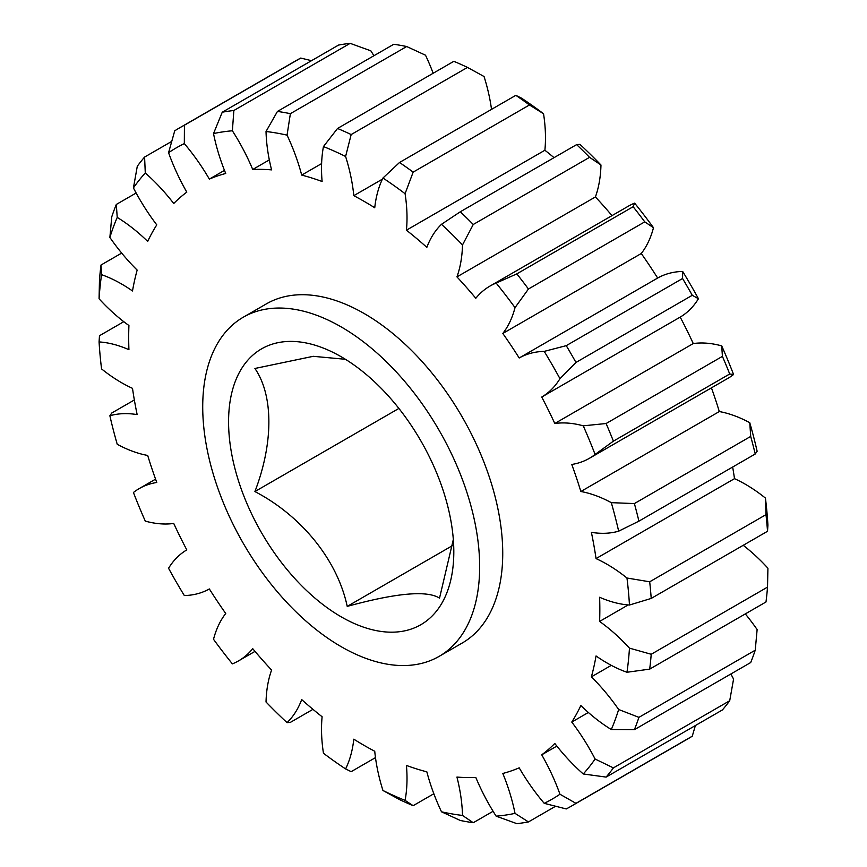 <?xml version="1.0" encoding="UTF-8"?>
<svg xmlns="http://www.w3.org/2000/svg" width="867" height="867" viewBox="0 0 867 867"><rect width="100%" height="100%" fill="white"/><g stroke="black" fill="none" stroke-linecap="round" stroke-linejoin="round"><path stroke-width="1.3" d="M345.413 359.285L313.215 356.315L254.909 368.475C273.528 395.439 273.506 443.124 254.909 491.556C301.445 515.832 337.371 559.963 347.223 606.391C396.338 592.92 427.106 590.178 439.526 598.154L453.322 539.512M341.186 356.749A159.268 91.956 -120 0 0 228.574 421.774A159.268 91.956 -120 0 0 341.186 616.838A159.268 91.956 -120 0 0 453.809 551.813A159.268 91.956 -120 0 0 341.186 356.749M243.28 317.214L266.364 303.883A195.823 113.057 60 0 1 364.27 313.583A195.823 113.057 60 0 1 492.196 486.138A195.823 113.057 60 0 1 462.176 643.054L439.103 656.384A195.823 113.057 -120 0 0 469.112 499.468A195.823 113.057 -120 0 0 341.186 326.913A195.823 113.057 -120 0 0 243.28 317.214A195.823 113.057 -120 0 0 213.26 474.119A195.823 113.057 -120 0 0 341.186 646.684A195.823 113.057 -120 0 0 439.103 656.384M136.141 193.005L116.297 204.46L117.229 217.4A146.209 84.413 60 0 1 147.693 241.416A333.156 192.344 60 0 1 156.775 224.878A146.209 84.413 60 0 1 133.431 187.911L137.289 166.258A391.635 226.114 60 0 1 144.583 157.068L145.288 172.977A146.209 84.413 60 0 1 173.736 203.496A333.156 192.344 60 0 1 186.795 192.127A146.209 84.413 60 0 1 168.566 152.7L174.733 130.809A391.635 226.114 60 0 1 179.523 127.904A391.635 226.114 60 0 1 184.433 125.206L184.324 143.608A146.209 84.413 60 0 1 209.348 179.101A333.156 192.344 60 0 1 225.723 173.476A146.209 84.413 60 0 1 213.52 133.583L222.245 112.222A391.635 226.114 60 0 1 233.862 110.499L232.378 130.787A146.209 84.413 60 0 1 252.72 169.477A333.156 192.344 60 0 1 271.588 169.878A146.209 84.413 60 0 1 266.028 131.502L277.44 111.431A391.635 226.114 60 0 1 290.38 113.675L287.053 135.144A146.209 84.413 60 0 1 301.694 175.091A333.156 192.344 60 0 1 322.112 181.506A146.209 84.413 60 0 1 323.456 146.566L337.534 128.468A391.635 226.114 60 0 1 351.168 134.558L345.597 156.472A146.209 84.413 60 0 1 353.801 195.671A333.156 192.344 60 0 1 364.27 201.447A333.156 192.344 60 0 1 374.739 207.766A146.209 84.413 60 0 1 382.943 178.028L399.524 162.487L515.832 95.337L521.403 98.079A375.975 217.064 60 0 1 543.544 113.75L529.466 104.972L413.158 172.132L405.073 193.688A146.209 84.413 60 0 1 406.428 230.189L544.888 150.24A146.209 84.413 -120 0 0 543.544 113.75M353.801 195.671L382.39 179.166M596.041 558.597A146.209 84.413 60 0 1 607.041 564.276A146.209 84.413 60 0 1 626.971 578.018L649.686 581.8L765.994 514.651L765.431 498.081A146.209 84.413 -120 0 0 745.512 484.339A146.209 84.413 -120 0 0 734.501 478.66L596.041 558.597A333.156 192.344 60 0 0 591.381 532.338A146.209 84.413 60 0 0 618.659 531.178A375.975 217.064 -120 0 0 611.3 502.654L634.384 503.575A391.635 226.114 60 0 1 638.925 521.143L618.659 531.178M749.771 422.717A375.975 217.064 60 0 1 757.129 451.241L755.233 453.994A391.635 226.114 -120 0 0 750.703 436.426L749.771 422.717A146.209 84.413 -120 0 0 719.307 411.554L580.847 491.502A146.209 84.413 60 0 1 611.3 502.654M121.683 253.088L101.005 265.031L101.569 274.676A146.209 84.413 60 0 1 121.488 283.942A146.209 84.413 60 0 1 132.499 290.976A333.156 192.344 60 0 1 137.159 270.092A146.209 84.413 60 0 1 109.871 237.439L111.767 216.793A391.635 226.114 60 0 1 116.297 204.46M398.896 408.433L254.909 491.556M452.704 545.495L347.223 606.391M588.357 712.479L571.765 722.07A146.209 84.413 60 0 1 595.098 759.026L613.403 767.891L729.711 700.742L733.569 679.089A146.209 84.413 -120 0 0 730.859 673.995M613.403 767.891A391.635 226.114 60 0 1 606.109 777.092L583.253 773.971A146.209 84.413 60 0 1 554.793 743.452A333.156 192.344 60 0 1 541.734 754.821A146.209 84.413 60 0 1 559.963 794.237L575.959 803.341L692.267 736.191L695.377 725.549M729.711 700.742A391.635 226.114 -120 0 1 722.417 709.932L606.109 777.092M575.959 803.341A391.635 226.114 60 0 1 571.158 806.245A391.635 226.114 60 0 1 566.249 808.944L544.216 803.33A146.209 84.413 60 0 1 519.192 767.837A333.156 192.344 60 0 1 502.817 773.462A146.209 84.413 60 0 1 515.02 813.365L528.447 821.927L555.487 806.31M571.158 806.245L687.477 739.096A391.635 226.114 -120 0 0 692.267 736.191M528.447 821.927A391.635 226.114 60 0 1 516.83 823.65L496.152 816.161A146.209 84.413 60 0 1 475.81 777.461A333.156 192.344 60 0 1 456.942 777.06A146.209 84.413 60 0 1 462.512 815.446L473.252 822.718L493.095 811.274M473.252 822.718A391.635 226.114 60 0 1 460.312 820.475L441.487 811.794A146.209 84.413 60 0 1 426.846 771.847A333.156 192.344 60 0 1 406.428 765.442A146.209 84.413 60 0 1 405.073 800.371L413.158 805.681L433.836 793.749M413.158 805.681A391.635 226.114 60 0 1 399.524 799.591L382.943 790.476A146.209 84.413 60 0 1 374.739 751.266A333.156 192.344 60 0 1 353.801 739.172A146.209 84.413 60 0 1 345.597 768.921L351.168 771.663L375.476 757.628M345.597 768.921A375.975 217.064 -120 0 1 323.456 753.25A146.209 84.413 60 0 1 322.112 716.76A333.156 192.344 60 0 1 301.694 699.593A146.209 84.413 60 0 1 287.053 722.644L290.38 722.374L312.965 709.336M134.352 399.969L111.767 413.006L109.871 415.759A146.209 84.413 60 0 1 137.159 414.61A333.156 192.344 60 0 1 132.499 388.34A146.209 84.413 60 0 1 101.569 368.919A375.975 217.064 -120 0 1 99.076 341.923A146.209 84.413 60 0 1 128.923 349.694A333.156 192.344 60 0 1 128.923 325.504A146.209 84.413 60 0 1 99.076 298.801L99.477 279.878A391.635 226.114 60 0 1 101.005 265.031M123.786 321.69L99.477 335.724L99.076 341.923M171.623 141.451L144.583 157.068M311.513 60.69L300.751 58.056L184.433 125.206M300.751 58.056A391.635 226.114 -120 0 0 295.842 60.755L179.523 127.904M222.245 112.222L338.553 45.073A391.635 226.114 -120 0 1 350.17 43.35L233.862 110.499M277.44 111.431L393.748 44.282A391.635 226.114 -120 0 1 406.688 46.525L290.38 113.675M337.534 128.468L453.842 61.319A391.635 226.114 -120 0 1 467.476 67.409L351.168 134.558M399.524 162.487A391.635 226.114 60 0 1 413.158 172.132M529.466 104.972A391.635 226.114 -120 0 0 515.832 95.337M406.428 230.189A333.156 192.344 60 0 1 426.846 247.355A146.209 84.413 60 0 1 441.487 224.304L460.312 211.776L576.62 144.626L579.947 144.355A375.975 217.064 60 0 1 600.972 165.001L589.56 157.328L473.252 224.488L462.512 244.938A146.209 84.413 60 0 1 456.942 276.887L595.412 196.95A146.209 84.413 -120 0 0 600.972 165.001M460.312 211.776A391.635 226.114 60 0 1 473.252 224.488M589.56 157.328A391.635 226.114 -120 0 0 576.62 144.626M566.249 345.651L682.567 278.502L682.676 271.447A146.209 84.413 -120 0 0 657.652 278.047L519.192 357.984A146.209 84.413 60 0 1 544.216 351.384L566.249 345.651A391.635 226.114 60 0 1 575.959 362.449L559.963 378.673A146.209 84.413 60 0 1 541.734 397.043L680.205 317.105A146.209 84.413 -120 0 0 698.434 298.736L692.267 295.3L575.959 362.449M692.267 295.3A391.635 226.114 -120 0 0 682.567 278.502M606.109 423.519L722.417 356.37L721.712 345.89A146.209 84.413 -120 0 0 693.264 343.549L554.793 423.486A146.209 84.413 60 0 1 583.253 425.827L606.109 423.519A391.635 226.114 60 0 1 613.403 441.151L595.098 454.449A146.209 84.413 60 0 1 589.376 458.318A146.209 84.413 60 0 1 571.765 464.463A333.156 192.344 60 0 1 580.847 491.502M589.376 458.318L727.836 378.38A146.209 84.413 -120 0 0 733.569 374.511L729.711 373.991L613.403 441.151M729.711 373.991A391.635 226.114 -120 0 0 722.417 356.37M750.703 436.426L634.384 503.575M755.233 453.994L638.925 521.143M649.686 581.8A391.635 226.114 60 0 1 651.215 598.425L629.464 605.025A146.209 84.413 60 0 1 599.606 597.255A333.156 192.344 60 0 1 599.606 621.433A146.209 84.413 60 0 1 629.464 648.137L651.215 654.271L767.523 587.122L767.924 568.199A146.209 84.413 -120 0 0 743.214 545.31M765.431 498.081A375.975 217.064 60 0 1 767.924 525.077L767.523 531.276L651.215 598.425M767.523 531.276A391.635 226.114 -120 0 0 765.994 514.651M651.215 654.271A391.635 226.114 60 0 1 649.686 669.129L626.971 672.261A146.209 84.413 60 0 1 596.041 655.961A333.156 192.344 60 0 1 591.381 676.856A146.209 84.413 60 0 1 618.659 709.499L638.925 717.356L755.233 650.207L757.129 629.561A146.209 84.413 -120 0 0 745.317 613.912M767.523 587.122A391.635 226.114 -120 0 1 765.994 601.969L649.686 669.129M638.925 717.356A391.635 226.114 60 0 1 634.384 729.689L611.3 729.537A146.209 84.413 60 0 1 580.847 705.521A333.156 192.344 60 0 1 571.765 722.07M755.233 650.207A391.635 226.114 -120 0 1 750.703 662.54L634.384 729.689M556.863 746.086L541.734 754.821M287.053 722.644A375.975 217.064 -120 0 1 266.028 701.999A146.209 84.413 60 0 1 271.588 670.05A333.156 192.344 60 0 1 252.72 648.668A146.209 84.413 60 0 1 238.598 660.849A146.209 84.413 60 0 1 232.378 663.873A375.975 217.064 -120 0 1 213.52 639.293A146.209 84.413 60 0 1 225.723 613.489A333.156 192.344 60 0 1 209.348 588.953A146.209 84.413 60 0 1 184.324 595.553A375.975 217.064 -120 0 1 168.566 568.264A146.209 84.413 60 0 1 186.795 549.895A333.156 192.344 60 0 1 173.736 523.451A146.209 84.413 60 0 1 145.288 521.11A375.975 217.064 -120 0 1 133.431 492.489A146.209 84.413 60 0 1 139.164 488.62A146.209 84.413 60 0 1 156.775 482.475A333.156 192.344 60 0 1 147.693 455.446A146.209 84.413 60 0 1 117.229 444.283A375.975 217.064 -120 0 1 109.871 415.759M209.348 179.101L224.466 170.376M252.72 169.477L269.323 159.896M373.905 55.726A146.209 84.413 -120 0 0 370.848 50.839L350.17 43.35M301.694 175.091L321.603 163.592M433.164 73.251A146.209 84.413 -120 0 0 425.513 55.206L406.688 46.525M491.524 109.372A146.209 84.413 -120 0 0 484.057 76.524L467.476 67.409M628.196 604.928L599.606 621.433M611.3 665.347L591.381 676.856M595.098 454.449A375.975 217.064 -120 0 0 583.253 425.827M541.734 397.043A333.156 192.344 60 0 1 554.793 423.486M559.963 378.673A375.975 217.064 -120 0 0 544.216 351.384M515.02 307.644A375.975 217.064 -120 0 0 496.152 283.075L516.83 273.874L633.138 206.714L634.622 203.127A375.975 217.064 60 0 1 653.48 227.707L644.755 221.854L528.447 289.004L515.02 307.644A146.209 84.413 60 0 1 502.817 333.459A333.156 192.344 60 0 1 519.192 357.984M456.942 276.887A333.156 192.344 60 0 1 475.81 298.281A146.209 84.413 60 0 1 489.942 286.099A146.209 84.413 60 0 1 496.152 283.075M462.512 244.938A375.975 217.064 -120 0 0 441.487 224.304M405.073 193.688A375.975 217.064 -120 0 0 382.943 178.028M345.597 156.472A375.975 217.064 -120 0 0 323.456 146.566M287.053 135.144A375.975 217.064 -120 0 0 266.028 131.502M232.378 130.787A375.975 217.064 -120 0 0 213.52 133.583M184.324 143.608A375.975 217.064 -120 0 0 168.566 152.7M145.288 172.977A375.975 217.064 -120 0 0 133.431 187.911M117.229 217.4A375.975 217.064 -120 0 0 109.871 237.439M101.569 274.676A375.975 217.064 -120 0 0 99.076 298.801M382.943 790.476A375.975 217.064 -120 0 0 405.073 800.371M441.487 811.794A375.975 217.064 -120 0 0 462.512 815.446M496.152 816.161A375.975 217.064 -120 0 0 515.02 813.365M544.216 803.33A375.975 217.064 -120 0 0 559.963 794.237M583.253 773.971A375.975 217.064 -120 0 0 595.098 759.026M611.3 729.537A375.975 217.064 -120 0 0 618.659 709.499M626.971 672.261A375.975 217.064 -120 0 0 629.464 648.137M629.464 605.025A375.975 217.064 -120 0 0 626.971 578.018M721.712 345.89A375.975 217.064 60 0 1 733.569 374.511M719.307 411.554A333.156 192.344 -120 0 0 711.439 387.852M734.501 478.66A333.156 192.344 -120 0 0 732.648 467.031M554.035 157.664A333.156 192.344 -120 0 0 544.888 150.24M612.004 215.623A333.156 192.344 -120 0 0 595.412 196.95M634.622 203.127A146.209 84.413 -120 0 0 628.402 206.151L489.942 286.099M657.652 278.047A333.156 192.344 -120 0 0 641.277 253.511A146.209 84.413 -120 0 0 653.48 227.707M682.676 271.447A375.975 217.064 60 0 1 698.434 298.736M693.264 343.549A333.156 192.344 -120 0 0 680.205 317.105M502.817 333.459L641.277 253.511M516.83 273.874A391.635 226.114 60 0 1 528.447 289.004M644.755 221.854A391.635 226.114 -120 0 0 633.138 206.714M238.598 660.849L254.996 651.377M139.164 488.62L155.561 479.148"/></g></svg>
